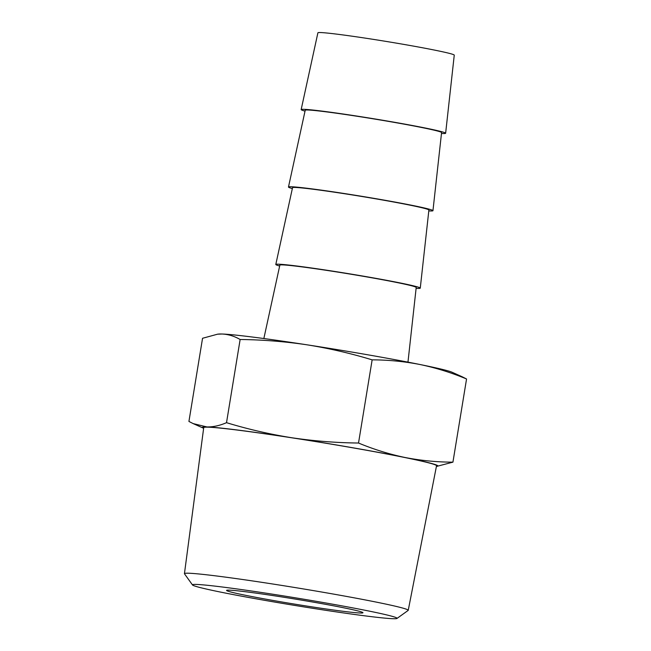 <?xml version="1.0" encoding="UTF-8"?>
<svg xmlns="http://www.w3.org/2000/svg" width="651" height="651" viewBox="0 0 651 651"><rect width="100%" height="100%" fill="white"/><g stroke="black" fill="none" stroke-linecap="round" stroke-linejoin="round"><path stroke-width="0.98" d="M441.476 133.463A73.197 2.685 -170.7 0 0 442.818 133.52A73.197 2.685 -170.7 0 0 445.634 133.243L454.26 55.132A69.087 2.531 -170.7 0 0 395.727 43.015A69.087 2.531 -170.7 0 0 320.552 32.55A69.087 2.531 -170.7 0 0 317.9 32.802L301.161 109.58A73.197 2.685 -170.7 0 0 305.034 111.118M445.634 133.243A73.197 2.685 -170.7 0 0 373.829 118.775A73.197 2.685 -170.7 0 0 301.161 109.58M428.797 210.908A73.197 2.685 -170.7 0 0 430.14 210.965A73.197 2.685 -170.7 0 0 432.956 210.688L441.573 132.576A69.087 2.531 -170.7 0 0 373.804 118.921A69.087 2.531 -170.7 0 0 305.221 110.247L288.474 187.024A73.197 2.685 -170.7 0 0 292.348 188.562M432.956 210.688A73.197 2.685 -170.7 0 0 361.15 196.211A73.197 2.685 -170.7 0 0 288.474 187.024M416.111 288.352A73.197 2.685 -170.7 0 0 417.462 288.409A73.197 2.685 -170.7 0 0 420.269 288.133L428.895 210.021A69.087 2.531 -170.7 0 0 361.126 196.366A69.087 2.531 -170.7 0 0 292.535 187.691L275.796 264.469A73.197 2.685 -170.7 0 0 279.67 266.007M420.269 288.133A73.197 2.685 -170.7 0 0 348.464 273.656A73.197 2.685 -170.7 0 0 275.796 264.469M407.965 362.135L416.209 287.465A69.087 2.531 -170.7 0 0 348.44 273.811A69.087 2.531 -170.7 0 0 279.857 265.136L263.85 338.536M436.414 466.409A119.361 4.378 -170.7 0 0 436.723 466.385A119.361 4.378 -170.7 0 0 404.93 457.474A119.361 4.378 -170.7 0 0 291.721 437.741A119.361 4.378 -170.7 0 0 206.92 426.942A119.361 4.378 -170.7 0 0 203.348 428.163A119.361 4.378 -170.7 0 0 203.633 428.285M192.517 584.972L184.493 573.824A113.38 4.158 9.3 0 1 184.445 573.661L203.722 427.626A117.961 4.321 9.3 0 1 208.255 427.178A117.961 4.321 9.3 0 1 336.787 445.072A117.961 4.321 9.3 0 1 436.544 465.75L408.234 610.312A113.38 4.158 9.3 0 1 408.128 610.443L396.972 618.45A103.655 3.8 -170.7 0 0 311.202 600.458A103.655 3.8 -170.7 0 0 196.456 584.435A103.655 3.8 -170.7 0 0 192.517 584.972A103.655 3.8 -170.7 0 0 294.154 605.324A103.655 3.8 -170.7 0 0 396.972 618.45M313.619 602.191A69.104 2.531 9.3 0 1 362.965 612.737A69.104 2.531 9.3 0 1 294.358 604.071A69.104 2.531 9.3 0 1 226.572 590.408A69.104 2.531 9.3 0 1 313.619 602.191M462.291 376.823L452.136 372.266A119.361 4.378 -170.7 0 0 420.147 364.544A119.361 4.378 -170.7 0 0 306.938 344.802A119.361 4.378 -170.7 0 0 222.146 334.012L217.613 334.175L202.551 338.276L188.928 421.449L193.192 423.606L206.92 426.942C213.235 427.04 219.769 425.616 226.515 422.678C247.901 429.196 269.636 434.209 291.721 437.741C313.847 441.028 336.111 442.794 358.522 443.03C373.666 449.345 389.135 454.154 404.93 457.474C420.758 460.558 436.764 462.12 452.933 462.153L436.723 466.385M462.291 376.831L466.555 378.98C451.412 372.673 435.942 367.856 420.147 364.544C404.32 361.451 388.313 359.897 372.144 359.857C350.759 353.347 329.024 348.326 306.938 344.802C284.812 341.515 262.548 339.749 240.138 339.505C234.417 336.168 228.42 334.337 222.146 334.012A119.361 4.378 -170.7 0 0 218.76 334.053L217.613 334.166M240.138 339.505L226.515 422.678M466.555 378.98L452.933 462.153M372.144 359.857L358.522 443.03M184.445 573.661A113.38 4.158 9.3 0 1 188.798 573.23A113.38 4.158 9.3 0 1 312.35 590.433A113.38 4.158 9.3 0 1 408.234 610.312M203.348 428.163L193.192 423.614"/></g></svg>
